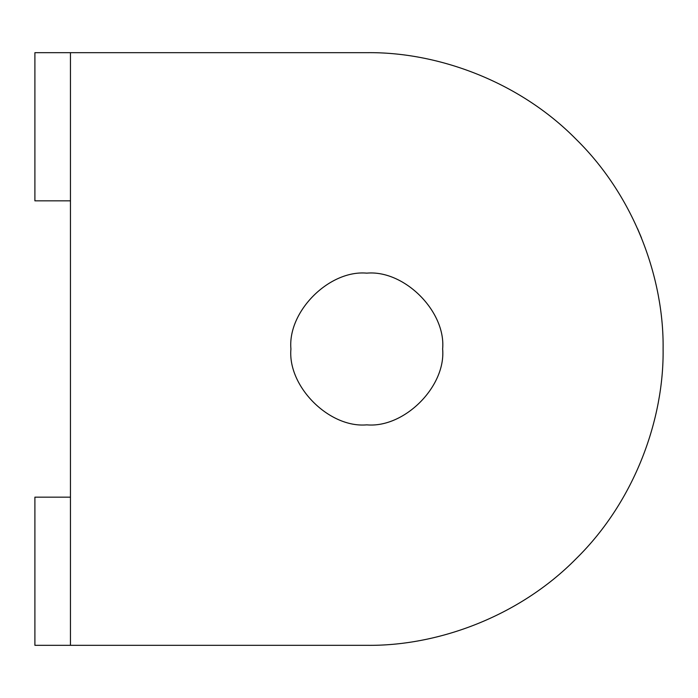 <?xml version="1.0" encoding="UTF-8"?>
<svg xmlns="http://www.w3.org/2000/svg" width="698" height="698" viewBox="0 0 698 698"><rect width="100%" height="100%" fill="white"/><g stroke="black" fill="none" stroke-linecap="round" stroke-linejoin="round"><path stroke-width="1.05" d="M366.782 273.145C329.247 269.751 287.532 311.465 290.918 349C287.532 386.535 329.247 428.249 366.782 424.855C329.247 428.249 287.532 386.535 290.918 349C287.532 311.465 329.247 269.751 366.782 273.145C404.308 269.751 446.031 311.465 442.637 349C446.031 386.535 404.308 428.249 366.782 424.855C404.308 428.249 446.031 386.535 442.637 349C446.031 311.465 404.308 269.751 366.782 273.145M70.454 645.318L366.782 645.318C436.267 646.269 518.387 617.468 576.312 558.531C635.25 500.614 664.051 418.486 663.1 349C664.051 279.514 635.25 197.386 576.312 139.469C518.387 80.532 436.267 51.731 366.782 52.682L70.454 52.682L70.454 645.318L70.454 52.682L34.9 52.682L34.9 200.841L34.9 52.682L366.782 52.682C436.267 51.731 518.387 80.532 576.312 139.469C635.25 197.386 664.051 279.514 663.1 349C664.051 418.486 635.25 500.614 576.312 558.531C518.387 617.468 436.267 646.269 366.782 645.318L34.9 645.318L34.9 497.159L34.9 645.318L70.454 645.318M637.579 228.691L641.514 237.974M70.454 497.159L34.9 497.159L70.454 497.159M34.9 200.841L70.454 200.841L34.9 200.841"/></g></svg>
